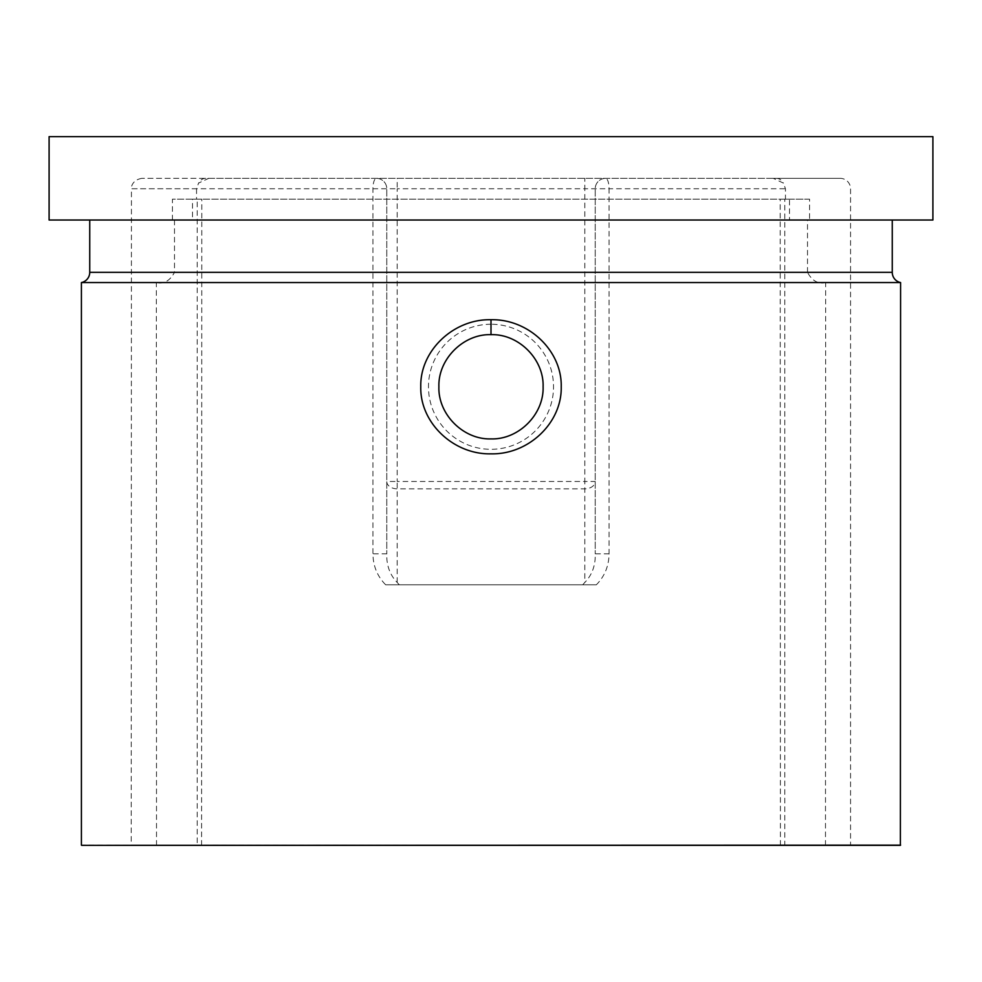 <?xml version="1.0" encoding="UTF-8"?>
<svg xmlns="http://www.w3.org/2000/svg" width="982" height="982" viewBox="0 0 982 982"><rect width="100%" height="100%" fill="white"/><g stroke="black" fill="none" stroke-linecap="round" stroke-linejoin="round"><path stroke-width="0.74" stroke-dasharray="4.91 3.68" d="M81.408 282.558L156.347 282.558C163.859 284.277 169.911 280.864 174.501 272.345L89.743 272.345M784.778 199.174L785.453 199.174L785.453 188.753L783.427 183.106L773.288 178.331L840.138 178.331A10.421 10.421 0 0 1 850.559 188.753L850.559 845.146L131.441 845.146L197.222 845.146L197.222 199.174L201.801 199.174L192.509 199.174L192.509 220.029L89.743 220.029L892.257 220.029L789.491 220.029L789.491 199.174L780.199 199.174L784.778 199.174L784.778 845.146L850.768 845.355L780.408 845.355L900.384 845.355M174.501 220.029L174.501 272.345M81.616 845.355L850.768 845.355M840.138 178.331L141.862 178.331L208.712 178.331L198.573 183.106L196.547 188.753L131.441 188.753L131.232 845.355M780.408 845.355L780.199 199.174M900.592 845.146L784.949 845.355M197.051 845.355L81.408 845.146M491 324.244A62.529 62.529 0 0 0 428.471 386.773A62.529 62.529 0 0 0 491 449.314A62.529 62.529 0 0 0 553.529 386.773A62.529 62.529 0 0 0 491 324.244M491 438.893A52.107 52.107 0 0 1 438.893 386.773A52.107 52.107 0 0 1 491 334.666A52.107 52.107 0 0 1 543.107 386.773A52.107 52.107 0 0 1 491 438.893M605.649 178.331A10.421 10.421 0 0 0 595.227 188.753L595.227 553.823L595.227 188.753A10.421 10.421 0 0 1 605.649 178.331A10.421 3.425 90 0 1 609.061 188.753L785.453 188.753M596.332 584.806L385.668 584.806L596.332 584.806C604.667 576.324 608.901 566 609.061 553.823L609.061 188.753L584.806 188.753L584.806 481.475L397.194 481.475L397.194 188.753L584.806 188.753L584.806 178.331M376.352 178.331A10.421 10.421 0 0 1 386.773 188.753L386.773 553.823L386.773 188.753A10.421 10.421 0 0 0 376.352 178.331A10.421 3.425 90 0 0 372.939 188.753L372.939 553.823C373.099 566 377.333 576.324 385.668 584.806M773.288 178.331L208.712 178.331M196.547 188.753L196.547 199.174L197.222 199.174M192.509 220.029L809.585 220.029L809.585 199.174L789.491 199.174M172.415 220.029L172.415 199.174L809.585 199.174M49.1 220.029L932.9 220.029M49.1 136.645L932.9 136.645M809.585 220.029L789.491 220.029M892.257 272.345L807.499 272.345C812.102 280.864 818.153 284.277 825.653 282.558L900.592 282.558M192.509 199.174L172.415 199.174M807.499 272.345L807.499 220.029M609.061 553.823L595.227 553.823C595.583 565.387 592.109 574.924 584.806 582.461L582.694 584.806M399.306 584.806L397.194 582.461C389.891 574.924 386.417 565.374 386.773 553.823L372.939 553.823M397.194 582.461L397.194 481.475L386.773 481.475A10.421 7.365 180 0 0 397.194 488.84L584.806 488.84L584.806 481.475L595.227 481.475A10.421 7.365 0 0 1 584.806 488.84L584.806 582.461M785.453 199.174L196.547 199.174M156.519 845.355L156.347 282.558M141.862 178.331C130.753 180.246 131.048 189.428 131.441 188.753L397.194 188.753L397.194 178.331M776.259 178.331A10.421 8.519 -90 0 1 783.427 183.106M205.741 178.331A10.421 8.519 -90 0 0 198.573 183.106M825.481 845.355L825.653 282.558M201.592 845.355L201.801 199.174"/><path stroke-width="1.47" d="M490.926 453.844C453.365 454.678 419.842 422.641 420.775 386.736C419.879 350.844 453.463 318.831 491 319.715C528.647 318.868 562.109 350.856 561.225 386.785C562.085 422.653 528.697 454.727 490.926 453.844M491 334.666C463.455 333.745 437.96 359.179 438.893 386.748C437.935 414.306 463.381 439.789 490.939 438.893L491 438.893C518.705 439.789 544.028 414.294 543.107 386.761C544.028 359.191 518.606 333.757 491 334.666L491 319.715M900.592 845.146L81.616 845.355L900.384 845.355L900.592 282.558L81.408 282.558A10.421 10.421 0 0 0 89.743 272.345L89.743 220.029M900.592 282.558A10.421 10.421 0 0 1 892.257 272.345L892.257 220.029M81.408 845.146L81.408 282.558M932.9 220.029L49.1 220.029L49.1 136.645L932.9 136.645L932.9 220.029M89.743 272.345L892.257 272.345"/></g></svg>
